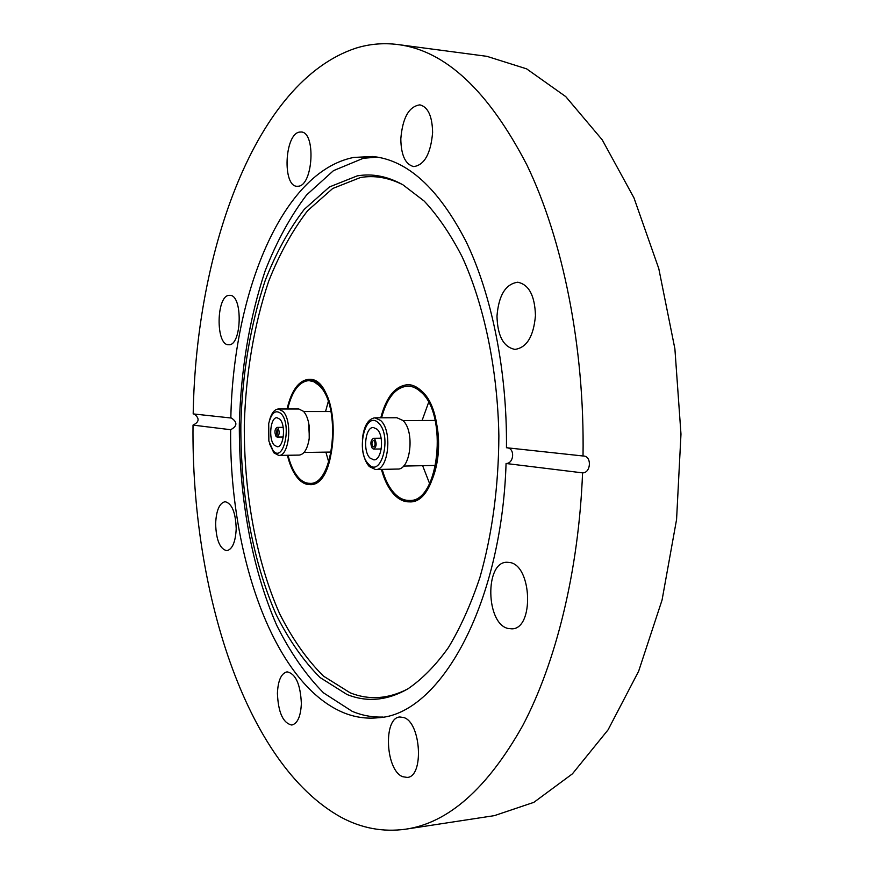 <?xml version="1.0" encoding="UTF-8"?>
<svg xmlns="http://www.w3.org/2000/svg" width="874" height="874" viewBox="0 0 874 874"><rect width="100%" height="100%" fill="white"/><g stroke="black" fill="none" stroke-linecap="round" stroke-linejoin="round"><path stroke-width="1.31" d="M406.093 501.621C394.961 498.868 386.734 488.129 381.414 469.404C384.363 480.285 388.646 488.73 394.283 494.739C398.97 499.589 403.996 501.96 409.349 501.851L406.093 501.621M380.78 417.794C386.319 396.785 395.365 385.74 407.907 384.68L408.617 384.702C424.261 385.194 438.497 412.266 438.595 443.599C438.89 474.921 424.972 501.687 409.349 501.851C439.797 504.506 449.651 413.063 420.798 390.328C416.669 386.625 412.375 384.735 407.907 384.68C395.365 385.74 386.319 396.785 380.78 417.794M309.483 379.327C340.259 377.765 340.587 487.069 309.833 484.611L307.55 484.447C298.438 482.098 291.73 472.375 287.415 455.278C289.807 465.285 293.336 473.009 297.99 478.439C301.683 482.601 305.627 484.666 309.833 484.611C334.534 487.211 342.695 404.706 319.316 384.32L314.258 380.594L309.483 379.327M357.237 175.882C372.313 173.281 387.521 176.253 402.892 184.785L424.196 201.086C437.929 215.791 450.58 234.363 462.149 256.814C484.065 304.589 497.601 368.937 498.879 435.908C498.551 486.894 492.259 533.981 480.001 577.168C471.02 604.076 460.489 627.565 448.384 647.623C435.634 665.442 422.12 679.185 407.863 688.876C387.204 700.642 366.916 702.521 346.989 694.491L320.157 677.601C303.562 661.017 288.901 640.041 276.184 614.662C252.619 561.108 240.416 493.067 240.842 424.589C242.426 372.564 250.554 324.494 265.237 280.39C276.097 252.815 289.119 229.13 304.283 209.334L329.422 186.96L357.237 175.882M407.699 688.974C388.165 699.047 369.003 700.336 350.223 692.842L323.456 676.105C306.905 659.651 292.277 638.818 279.582 613.603C256.06 560.387 243.879 492.728 244.305 424.633C245.889 372.892 254.006 325.106 268.668 281.264C279.505 253.864 292.506 230.332 307.637 210.678L332.721 188.478L360.459 177.52C374.389 175.161 388.482 177.542 402.717 184.687M382.965 717.041C372.477 717.401 362.24 715.522 352.255 711.381L323.555 692.885C305.845 674.957 290.244 652.441 276.741 625.347C251.745 568.253 238.886 496.235 239.334 423.803C240.995 368.773 249.593 317.819 265.128 270.929C276.643 241.552 290.485 216.206 306.632 194.913L333.475 170.648L363.289 158.281L377.437 157.112M298.384 186.228C313.187 185.332 316.006 131.919 301.169 131.996L299.345 132.116C284.531 134.334 282.346 186.435 297.018 186.282L298.384 186.228M400.805 138.911C401.09 155.266 405.394 164.498 413.719 166.595C424.447 165.055 430.74 153.715 432.608 132.586C432.291 116.22 428.052 106.978 419.881 104.858C408.912 106.464 402.553 117.815 400.805 138.911M496.978 316.126C497.535 336.031 503.533 347.12 514.972 349.403C526.803 347.655 533.632 336.381 535.456 315.558C534.844 295.652 528.945 284.542 517.747 282.226C505.609 283.974 498.683 295.281 496.978 316.126M508.078 628.472L511.935 628.843C534.222 628.952 532.058 565.292 509.728 562.485L506.8 562.255C484.677 562.015 485.857 623.839 508.078 628.472M402.586 776.669L407.186 777.434C424.152 776.92 421.082 722.634 403.864 717.565L399.921 716.986C383.118 717.423 385.423 770.169 402.586 776.669M277.408 693.344C278.249 712.583 283.056 723.148 291.807 725.038C297.531 723.585 300.722 716.44 301.366 703.592C300.448 684.244 295.685 673.657 287.065 671.844C281.231 673.308 278.008 680.475 277.408 693.344M215.627 523.701C216.162 540.001 219.887 549.003 226.803 550.696C232.375 549.385 235.51 542.066 236.209 528.737C235.619 512.361 231.927 503.348 225.099 501.698C219.44 503.031 216.271 510.372 215.627 523.701M228.638 344.738C241.858 346.322 243.103 294.538 229.786 295.336L229.414 295.336C216.217 294.888 215.419 345.536 228.617 344.738L228.638 344.738M507.761 447.87C515.256 449.192 513.661 463.733 506.068 463.493C501.479 607.277 438.715 715.074 378.169 717.74C366.075 718.996 354.298 717.215 342.837 712.397C273.136 682.747 229.239 554.018 230.649 429.713C237.389 426.119 237.619 422.218 231.348 418.001L230.834 417.98C233.227 293.882 281.745 171.621 353.741 157.429L372.619 156.512C407.306 159.866 438.431 188.15 465.995 241.377C491.712 294.516 507.215 370.816 506.461 447.728L583.024 455.988C584.728 347.546 562.932 239.651 526.956 165.077C488.369 90.721 445.369 50.539 397.943 44.552C383.533 42.728 369.516 43.929 355.893 48.157C255.394 81.358 195.951 250.543 193.187 413.915L230.834 417.98M194.214 414.025C199.742 418.34 199.338 422.033 193.023 425.103C191.22 588.857 244.698 763.625 340.784 817.103C361.388 828.268 383.031 832.299 405.7 829.186C448.307 822.969 487.288 788.512 522.63 725.781C555.984 662.612 578.719 570.984 582.565 472.867L506.068 463.493M405.7 829.186L494.378 815.639L533.872 802.332L572.426 773.829L608.053 729.866L638.632 671.243L662.066 600.012L676.574 519.506L680.977 434.105L674.892 348.813L658.788 268.602L633.956 197.852L602.23 139.84L565.74 96.599L526.629 68.86L486.884 56.329L397.943 44.552M583.024 455.988L583.668 456.02C591.982 456.425 590.9 473.074 582.565 472.867M193.023 425.103L230.649 429.713M287.043 408.999C291.566 390.143 298.886 380.245 308.992 379.316C298.886 380.245 291.566 390.143 287.043 408.999M328.722 461.985L325.871 452.131L328.722 461.985M325.554 411.545L328.242 401.647L325.554 411.545M287.666 408.999C292.124 390.929 299.225 381.457 308.959 380.594L314.105 381.851L319.043 385.489C341.854 405.405 333.89 485.868 309.778 483.333C305.682 483.388 301.836 481.377 298.242 477.324C293.795 472.135 290.387 464.793 288.038 455.267M308.784 441.086L309.385 437.546L308.642 422.863M269.531 443.675L273.879 452.841L278.74 455.42L299.214 455.092C304.272 454.382 307.604 448.766 309.221 438.256L309.123 425.682C308.161 419.192 306.282 414.407 303.497 411.337L298.842 408.999L278.358 408.999C274.36 409.338 271.355 413.304 269.345 420.886M278.74 455.42C289.272 456.523 292.757 420.634 282.936 411.348L278.358 408.999M273.049 450.58C283.471 463.777 292.178 424.644 281.089 413.675C275.66 409.294 271.53 412.583 268.711 423.54L268.853 441.031L273.049 450.58M279.888 419.203L276.992 417.706C270.405 417.062 268.209 439.119 274.228 445.15L277.233 446.734C283.81 447.412 285.995 425.059 279.888 419.203M276.108 436.541L277.091 437.055C279.505 435.099 279.8 432.051 277.987 427.889L277.014 427.386C274.611 429.331 274.305 432.379 276.108 436.541M277.615 429.626L277.025 429.32L276.479 434.815L277.069 435.121L277.615 429.626M429.593 483.551L422.634 465.689L429.593 483.551M422.076 420.503L428.588 402.477L422.076 420.503M381.556 417.794C387.018 397.659 395.78 387.095 407.863 386.1C412.233 386.155 416.428 388.001 420.47 391.628C448.602 413.85 438.977 503.02 409.272 500.431C404.05 500.529 399.167 498.224 394.589 493.515C389.203 487.779 385.073 479.728 382.189 469.382M362.481 448.57C363.42 456.567 365.703 462.565 369.331 466.574L375.503 469.524L397.539 469.054C410.747 470.179 415.074 430.729 402.761 420.394L396.905 417.75L374.87 417.816C368.074 418.875 363.912 425.966 362.371 439.087M375.503 469.524C388.515 470.671 392.776 430.893 380.638 420.481L374.87 417.816M378.562 423.082C365.452 409.207 355.303 451.629 368.522 464.072C381.435 478.985 392.339 435.471 378.562 423.082M369.997 458.042L373.799 459.855C381.927 460.565 384.593 435.798 377.055 429.221L373.406 427.517C365.256 426.84 362.568 451.246 369.997 458.042M374.695 438.879L373.46 438.3C370.478 440.463 370.106 443.85 372.335 448.482L373.591 449.072C376.563 446.898 376.923 443.5 374.695 438.879M372.805 446.57L373.559 446.92C375.339 445.62 375.558 443.577 374.214 440.802L373.471 440.452C371.69 441.752 371.472 443.784 372.805 446.57M309.298 426.392L309.123 425.682M309.385 437.546L309.221 438.256M283.263 437L277.091 437.055M331.257 452.055L304.032 452.459M330.94 411.545L303.704 411.556M283.187 427.342L277.014 427.386M381.119 438.224L373.46 438.3M435.143 420.449L402.936 420.569M435.7 465.416L403.493 466.082M381.25 448.974L373.591 449.072"/></g></svg>
